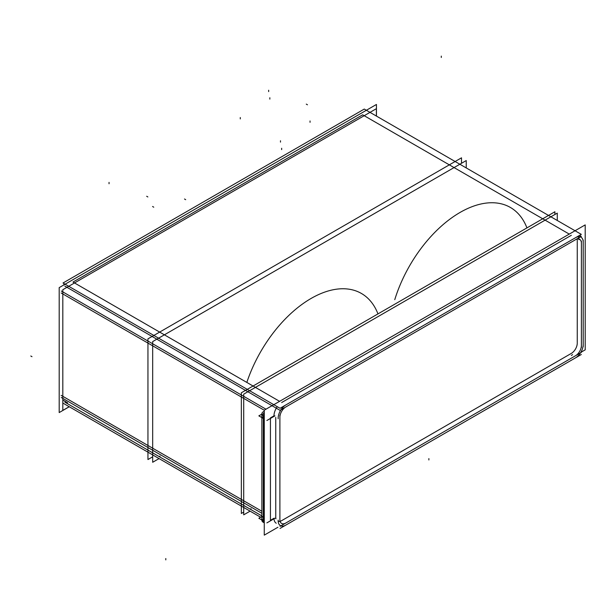 <?xml version="1.0" encoding="UTF-8"?>
<svg xmlns="http://www.w3.org/2000/svg" width="616" height="616" viewBox="0 0 616 616"><rect width="100%" height="100%" fill="white"/><g stroke="black" fill="none" stroke-linecap="round" stroke-linejoin="round"><path stroke-width="0.92" d="M571.34 355.44A10.865 6.276 120 0 0 572.572 354.624A10.865 6.276 120 0 1 571.34 355.44M578.178 236.174A10.865 6.276 120 0 1 579.025 239.74A10.865 6.276 120 0 0 578.824 237.807M571.34 235.297L281.666 402.541L571.34 235.297M277.262 406.691A10.865 6.276 120 0 0 273.981 415.854L270.439 417.902L273.981 415.854A10.865 6.276 120 0 1 277.262 406.691M270.439 520.297L273.981 518.248L270.439 520.297L270.439 418.441L270.439 520.297M273.997 518.78A10.865 6.276 120 0 0 276.238 523.223M278.178 521.336A8.362 4.828 -60 0 0 281.666 520.635A8.362 4.828 -60 0 1 280.103 521.298M275.76 517.224L275.76 417.402L275.76 517.224A8.362 4.828 -60 0 0 275.945 518.826M577.046 239.077A8.362 4.828 -60 0 1 577.254 240.764A8.362 4.828 -60 0 0 576.984 238.869M577.254 241.326L577.254 342.635L577.254 241.326M577.254 343.158A8.362 4.828 -60 0 1 571.34 353.392A8.362 4.828 -60 0 0 577.254 343.158M570.893 353.653L282.151 520.358L570.893 353.653M261.877 417.61L261.877 518.248A5.013 2.895 0 0 0 264.264 520.712A5.013 2.895 0 0 1 263.34 516.2M264.056 414.83A3.342 1.933 180 0 1 264.264 414.66A3.342 1.933 180 0 0 263.548 415.969A3.342 1.933 180 0 1 263.548 415.854M261.877 415.854A5.013 2.895 0 0 0 264.264 418.318A5.013 2.895 0 0 1 263.34 413.806A5.013 2.895 0 0 0 262.2 414.83M72.988 282.059L362.662 114.815L72.988 282.059L279.587 401.339L72.988 282.059M277.955 527.234L264.264 535.135L264.264 410.187L585.2 224.894L585.2 349.842L580.988 352.275M64.826 402.132L261.877 515.9M581.273 352.437L280.01 526.372M376.376 116.047L376.376 108.678L62.817 289.705L62.817 410.395L69.2 406.706M286.278 522.738A8.362 4.828 -60 0 1 281.627 523.438A8.362 4.828 -60 0 1 279.91 519.065M279.895 521.66L279.895 415.169M286.255 406.722L286.278 406.729A8.362 4.828 -60 0 0 279.91 417.748M64.826 286.086L280.01 410.325L581.273 236.39L579.533 235.389M574.998 240.017L575.013 240.032A8.362 4.828 -60 0 1 579.664 239.324A8.362 4.828 -60 0 1 581.373 243.697M581.396 241.102L581.396 347.593M581.373 345.014A8.362 4.828 -60 0 1 575.013 356.033M286.309 524.809A10.865 6.276 -60 0 1 280.411 525.633A10.865 6.276 -60 0 1 278.17 520.112M261.877 516.508L258.843 518.256L264.264 521.382M274.921 518.248L266.874 522.892M264.11 416.216L264.11 414.876A3.342 1.933 180 0 0 264.264 414.999A3.342 1.933 180 0 1 263.548 413.806A3.342 1.933 180 0 1 264.264 412.612M261.877 414.114L258.843 415.862L264.264 418.988M274.921 415.854L266.874 420.497M264.264 522.761A5.013 2.895 180 0 1 261.877 520.297L261.877 413.806A5.013 2.895 180 0 1 263.84 411.503M264.264 416.27A5.013 2.895 180 0 1 261.877 413.806M264.264 411.226L262.878 412.027M61.269 290.998L265.989 409.193M61.269 397.482L261.877 513.305M376.445 116.085L376.445 104.458L59.198 287.618L59.198 412.566L69.277 406.745M575.036 237.992L575.051 237.999A10.865 6.276 -60 0 1 580.95 237.175A10.865 6.276 -60 0 1 583.19 242.696M364.279 109.063L581.312 234.365L280.049 408.293L63.017 282.998L364.279 109.063M63.54 285.108A10.865 6.276 -60 0 1 64.41 283.799M286.294 404.689L286.309 404.697A10.865 6.276 -60 0 0 278.17 418.795M583.198 346.592L583.198 240.101M583.19 344.013A10.865 6.276 -60 0 1 575.051 358.104M63.017 403.141L260.63 517.224M280.049 528.436L581.312 354.508M377.97 313.906A100.639 58.104 120 0 0 314.645 296.504A100.639 58.104 120 0 0 246.977 381.989M526.942 227.897A100.639 58.104 120 0 0 462.192 211.25A100.639 58.104 120 0 0 394.764 299.669M243.713 512.104L241.349 513.467L241.349 392.777L554.908 211.75L554.908 214.484M247.116 391.329L247.855 391.753M250.242 509.186L251.082 508.7M250.104 511.149L243.713 514.837L243.713 394.148L557.272 213.113L557.272 220.49M152.676 456.81L147.948 459.544L147.948 338.854L461.507 157.819L461.507 163.286M153.715 337.406L156.811 339.193M159.205 456.625L160.044 456.14M159.059 458.589L152.676 462.27L152.676 341.587L466.235 160.553L466.235 167.929M261.877 511.257L61.13 395.357M569.261 234.095L362.662 114.815L569.261 234.095M264.264 410.241L61.13 292.962M263.34 522.345L263.34 415.854M428.875 459.96L428.875 458.597M306.283 104.112L307.469 104.797M441.287 56.11L441.287 57.473M268.661 90.236L268.661 91.607M184.507 198.999L185.686 199.684M269.846 97.752L269.846 99.114M310.048 120.959L310.048 122.322M30.8 356.002L31.986 356.687M165.796 559.89L165.796 558.527M109.047 182.39L109.047 183.761M146.67 196.265L147.855 196.951M281.666 148.264L281.666 149.626M152.583 206.506L153.761 207.192M280.488 140.756L280.488 142.119M240.286 117.541L240.286 118.911M63.379 400.331L67.552 402.741"/></g></svg>
